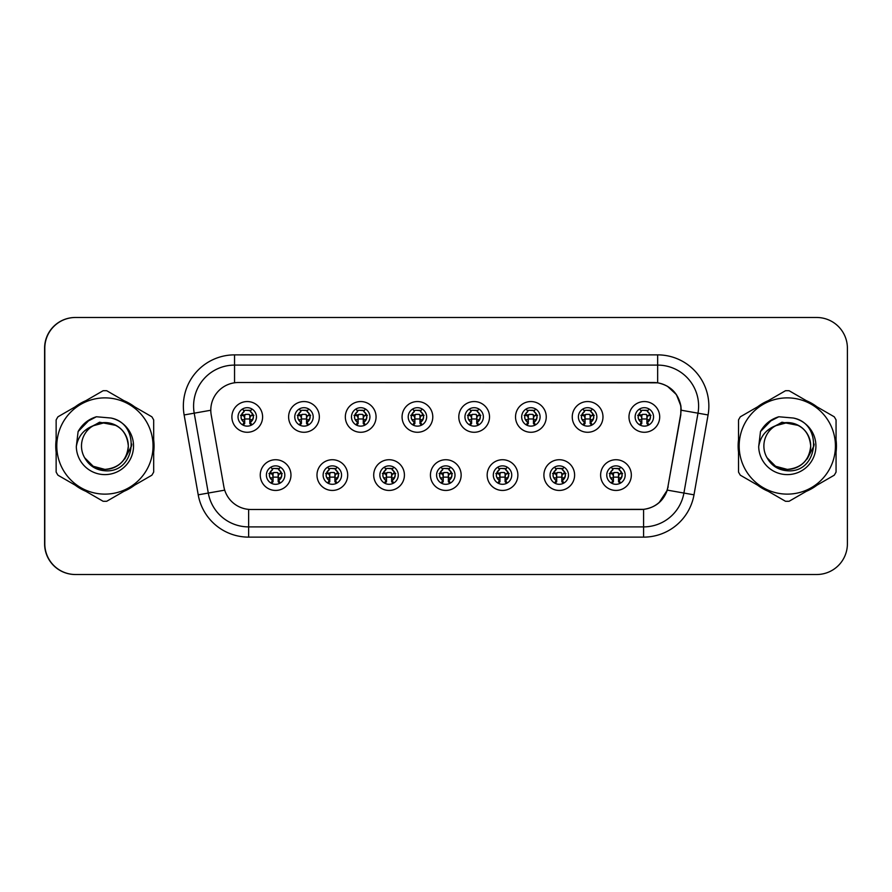 <?xml version="1.0" encoding="UTF-8"?>
<svg xmlns="http://www.w3.org/2000/svg" width="892" height="892" viewBox="0 0 892 892"><rect width="100%" height="100%" fill="white"/><g stroke="black" fill="none" stroke-linecap="round" stroke-linejoin="round"><path stroke-width="1.34" d="M347.702 475.079A15.365 15.365 0 0 1 332.337 490.444A15.365 15.365 0 0 1 316.983 475.079A15.365 15.365 0 0 1 332.337 459.726A15.365 15.365 0 0 1 347.702 475.079M323.127 475.079A9.221 9.221 0 0 0 332.337 484.3A9.221 9.221 0 0 0 341.558 475.079A9.221 9.221 0 0 0 332.337 465.869A9.221 9.221 0 0 0 323.127 475.079M404.422 475.079A15.365 15.365 0 0 1 389.068 490.444A15.365 15.365 0 0 1 373.703 475.079A15.365 15.365 0 0 1 389.068 459.726A15.365 15.365 0 0 1 404.422 475.079M379.847 475.079A9.221 9.221 0 0 0 389.068 484.3A9.221 9.221 0 0 0 398.278 475.079A9.221 9.221 0 0 0 389.068 465.869A9.221 9.221 0 0 0 379.847 475.079M461.153 475.079A15.365 15.365 0 0 1 445.799 490.444A15.365 15.365 0 0 1 430.435 475.079A15.365 15.365 0 0 1 445.799 459.726A15.365 15.365 0 0 1 461.153 475.079M436.578 475.079A9.221 9.221 0 0 0 445.799 484.3A9.221 9.221 0 0 0 455.009 475.079A9.221 9.221 0 0 0 445.799 465.869A9.221 9.221 0 0 0 436.578 475.079M517.884 475.079A15.365 15.365 0 0 1 502.519 490.444A15.365 15.365 0 0 1 487.166 475.079A15.365 15.365 0 0 1 502.519 459.726A15.365 15.365 0 0 1 517.884 475.079M493.309 475.079A9.221 9.221 0 0 0 502.519 484.3A9.221 9.221 0 0 0 511.74 475.079A9.221 9.221 0 0 0 502.519 465.869A9.221 9.221 0 0 0 493.309 475.079M574.615 475.079A15.365 15.365 0 0 1 559.251 490.444A15.365 15.365 0 0 1 543.897 475.079A15.365 15.365 0 0 1 559.251 459.726A15.365 15.365 0 0 1 574.615 475.079M550.041 475.079A9.221 9.221 0 0 0 559.251 484.3A9.221 9.221 0 0 0 568.472 475.079A9.221 9.221 0 0 0 559.251 465.869A9.221 9.221 0 0 0 550.041 475.079M631.335 475.079A15.365 15.365 0 0 1 615.982 490.444A15.365 15.365 0 0 1 600.617 475.079A15.365 15.365 0 0 1 615.982 459.726A15.365 15.365 0 0 1 631.335 475.079M606.761 475.079A9.221 9.221 0 0 0 615.982 484.3A9.221 9.221 0 0 0 625.192 475.079A9.221 9.221 0 0 0 615.982 465.869A9.221 9.221 0 0 0 606.761 475.079M290.97 475.079A15.365 15.365 0 0 1 275.606 490.444A15.365 15.365 0 0 1 260.252 475.079A15.365 15.365 0 0 1 275.606 459.726A15.365 15.365 0 0 1 290.97 475.079M266.396 475.079A9.221 9.221 0 0 0 275.606 484.3A9.221 9.221 0 0 0 284.827 475.079A9.221 9.221 0 0 0 275.606 465.869A9.221 9.221 0 0 0 266.396 475.079M319.336 416.921A15.365 15.365 0 0 1 303.971 432.274A15.365 15.365 0 0 1 288.618 416.921A15.365 15.365 0 0 1 303.971 401.556A15.365 15.365 0 0 1 319.336 416.921M294.761 416.921A9.221 9.221 0 0 0 303.971 426.131A9.221 9.221 0 0 0 313.192 416.921A9.221 9.221 0 0 0 303.971 407.7A9.221 9.221 0 0 0 294.761 416.921M376.067 416.921A15.365 15.365 0 0 1 360.702 432.274A15.365 15.365 0 0 1 345.338 416.921A15.365 15.365 0 0 1 360.702 401.556A15.365 15.365 0 0 1 376.067 416.921M351.481 416.921A9.221 9.221 0 0 0 360.702 426.131A9.221 9.221 0 0 0 369.924 416.921A9.221 9.221 0 0 0 360.702 407.7A9.221 9.221 0 0 0 351.481 416.921M432.787 416.921A15.365 15.365 0 0 1 417.434 432.274A15.365 15.365 0 0 1 402.069 416.921A15.365 15.365 0 0 1 417.434 401.556A15.365 15.365 0 0 1 432.787 416.921M408.213 416.921A9.221 9.221 0 0 0 417.434 426.131A9.221 9.221 0 0 0 426.644 416.921A9.221 9.221 0 0 0 417.434 407.7A9.221 9.221 0 0 0 408.213 416.921M489.518 416.921A15.365 15.365 0 0 1 474.165 432.274A15.365 15.365 0 0 1 458.8 416.921A15.365 15.365 0 0 1 474.165 401.556A15.365 15.365 0 0 1 489.518 416.921M464.944 416.921A9.221 9.221 0 0 0 474.165 426.131A9.221 9.221 0 0 0 483.375 416.921A9.221 9.221 0 0 0 474.165 407.7A9.221 9.221 0 0 0 464.944 416.921M546.25 416.921A15.365 15.365 0 0 1 530.885 432.274A15.365 15.365 0 0 1 515.531 416.921A15.365 15.365 0 0 1 530.885 401.556A15.365 15.365 0 0 1 546.25 416.921M521.675 416.921A9.221 9.221 0 0 0 530.885 426.131A9.221 9.221 0 0 0 540.106 416.921A9.221 9.221 0 0 0 530.885 407.7A9.221 9.221 0 0 0 521.675 416.921M602.981 416.921A15.365 15.365 0 0 1 587.616 432.274A15.365 15.365 0 0 1 572.251 416.921A15.365 15.365 0 0 1 587.616 401.556A15.365 15.365 0 0 1 602.981 416.921M578.395 416.921A9.221 9.221 0 0 0 587.616 426.131A9.221 9.221 0 0 0 596.837 416.921A9.221 9.221 0 0 0 587.616 407.7A9.221 9.221 0 0 0 578.395 416.921M659.701 416.921A15.365 15.365 0 0 1 644.347 432.274A15.365 15.365 0 0 1 628.983 416.921A15.365 15.365 0 0 1 644.347 401.556A15.365 15.365 0 0 1 659.701 416.921M635.126 416.921A9.221 9.221 0 0 0 644.347 426.131A9.221 9.221 0 0 0 653.557 416.921A9.221 9.221 0 0 0 644.347 407.7A9.221 9.221 0 0 0 635.126 416.921M262.605 416.921A15.365 15.365 0 0 1 247.24 432.274A15.365 15.365 0 0 1 231.887 416.921A15.365 15.365 0 0 1 247.24 401.556A15.365 15.365 0 0 1 262.605 416.921M238.03 416.921A9.221 9.221 0 0 0 247.24 426.131A9.221 9.221 0 0 0 256.461 416.921A9.221 9.221 0 0 0 247.24 407.7A9.221 9.221 0 0 0 238.03 416.921M210.791 410.164A27.652 27.652 0 0 0 211.214 414.958L223.847 486.642A27.652 27.652 0 0 0 251.076 509.488L640.712 509.488A27.652 27.652 0 0 0 667.941 486.642L680.585 414.958A27.652 27.652 0 0 0 653.357 382.512L238.443 382.512A27.652 27.652 0 0 0 210.791 410.164M208.438 317.485L75.318 317.485A30.718 30.718 0 0 0 44.6 348.214L44.6 543.785A30.718 30.718 0 0 0 75.318 574.515L208.438 574.515M55.761 446A49.149 49.149 0 0 0 56.14 452.132A49.149 49.149 0 0 1 56.14 439.868A49.149 49.149 0 0 0 55.761 446M75.218 485.17A49.149 49.149 0 0 0 85.844 491.302A49.149 49.149 0 0 1 75.218 485.17M123.988 491.302A49.149 49.149 0 0 0 134.603 485.17A49.149 49.149 0 0 1 123.988 491.302M153.68 452.132A49.149 49.149 0 0 0 153.68 439.868A49.149 49.149 0 0 1 153.68 452.132M738.141 446A49.149 49.149 0 0 0 738.52 452.132A49.149 49.149 0 0 1 738.52 439.868A49.149 49.149 0 0 0 738.141 446M757.598 485.17A49.149 49.149 0 0 0 768.224 491.302A49.149 49.149 0 0 1 757.598 485.17M806.368 491.302A49.149 49.149 0 0 0 816.983 485.17A49.149 49.149 0 0 1 806.368 491.302M836.06 452.132A49.149 49.149 0 0 0 836.06 439.868A49.149 49.149 0 0 1 836.06 452.132M238.643 382.512L657.66 382.813C670.483 385.489 678.232 393.238 680.908 406.061L680.786 414.958L667.305 490.121C663.258 501.259 655.352 507.671 643.578 509.354L251.288 509.488M184.131 414.958A51.201 51.201 0 0 1 234.551 354.871L657.66 354.871A51.201 51.201 0 0 1 708.081 414.958L693.998 494.826A51.201 51.201 0 0 1 643.578 537.129L248.634 537.129A51.201 51.201 0 0 1 198.214 494.826L184.131 414.958L194.211 413.174A40.954 40.954 0 0 1 234.551 365.107L657.66 365.107A40.954 40.954 0 0 1 697.99 413.174L683.908 493.053A40.954 40.954 0 0 1 643.578 526.893L248.634 526.893A40.954 40.954 0 0 1 208.293 493.053L194.211 413.174A40.954 40.954 0 0 1 193.586 406.061M667.394 386.225L676.426 394.621L680.908 406.061L681.209 410.22L708.081 414.958M643.578 537.129L643.578 509.354L640.924 509.488M693.998 494.826L667.305 490.121L659.043 502.72M668.153 486.642L667.985 487.511M134.603 406.83A49.149 49.149 0 0 0 123.988 400.698A49.149 49.149 0 0 1 134.603 406.83M85.844 400.698A49.149 49.149 0 0 0 75.218 406.83A49.149 49.149 0 0 1 85.844 400.698M816.983 406.83A49.149 49.149 0 0 0 806.368 400.698A49.149 49.149 0 0 1 816.983 406.83M768.224 400.698A49.149 49.149 0 0 0 757.598 406.83A49.149 49.149 0 0 1 768.224 400.698M847.4 348.214A30.718 30.718 0 0 0 816.682 317.485L75.519 317.485A30.718 30.718 0 0 0 44.801 348.214L44.801 543.785A30.718 30.718 0 0 0 75.519 574.515L816.682 574.515A30.718 30.718 0 0 0 847.4 543.785L847.4 348.214M244.174 422.239A6.144 6.144 0 0 1 244.174 411.602L242.825 409.272L244.174 411.602C240.015 415.505 240.015 419.05 244.174 422.239L242.825 424.57L244.174 422.239M253.897 415.349L250.251 415.728L249.805 419.842L252.748 419.563M250.317 411.602A6.144 6.144 0 0 1 250.317 422.239A6.144 6.144 0 0 0 250.317 411.602C254.343 415.148 254.343 418.694 250.317 422.239L251.667 424.57L250.317 422.239C254.398 417.902 254.398 414.356 250.317 411.602L251.667 409.272M251.388 425.149L249.805 423.577L249.805 415.382A1.026 1.026 0 0 0 248.779 414.356L245.713 414.356A1.026 1.026 0 0 0 244.687 415.382L244.687 423.577L243.405 423.577M251.087 423.577L249.805 423.577M243.103 425.149L244.687 423.577M248.779 410.264A5.118 5.118 0 0 1 250.842 410.699L245.713 410.264L248.779 410.264M243.65 410.699A5.118 5.118 0 0 1 245.713 410.264L243.65 410.699M249.805 419.842L249.805 415.382L248.779 414.356L245.713 414.356L244.687 415.382L244.687 419.842L244.241 415.728L240.55 415.337M241.743 419.563L244.687 419.842M241.509 414.869L244.821 414.869M244.687 418.972L249.805 418.972M250.251 415.728L253.551 415.371M240.94 415.371L244.241 415.728M272.539 480.398A6.144 6.144 0 0 1 272.539 469.761L271.19 467.43L272.539 469.761C268.38 473.663 268.38 477.209 272.539 480.398L271.19 482.728L272.539 480.398M282.262 473.507L278.605 473.886L278.17 478L281.114 477.722M278.683 469.761C282.708 473.306 282.708 476.852 278.683 480.398L280.021 482.728L278.683 480.398C282.764 476.06 282.764 472.515 278.683 469.761L280.021 467.43L278.683 469.761A6.144 6.144 0 0 1 278.683 480.398A6.144 6.144 0 0 0 278.683 469.761M279.754 483.319L278.17 481.736L278.17 473.541A1.026 1.026 0 0 0 277.144 472.526L274.078 472.526A1.026 1.026 0 0 0 273.052 473.541L273.052 481.736L271.77 481.736M279.452 481.736L278.17 481.736M271.469 483.319L273.052 481.736M277.144 468.423A5.118 5.118 0 0 1 279.207 468.858L274.078 468.423L277.144 468.423M272.015 468.858A5.118 5.118 0 0 1 274.078 468.423L272.015 468.858M278.17 478L278.17 473.541L277.144 472.526L274.078 472.526L273.052 473.541L273.052 478L272.606 473.886L268.916 473.507M270.109 477.722L273.052 478M269.875 473.028L273.186 473.028M273.052 477.131L278.17 477.131M278.605 473.886L281.917 473.541M269.306 473.541L272.606 473.886M128.303 445.153A23.404 23.404 0 0 0 93.103 425.785A23.404 23.404 0 0 0 104.91 469.404C119.127 468.021 126.932 460.216 128.325 446C126.932 431.784 119.127 423.979 104.91 422.596L93.103 425.785L104.91 422.596C119.127 423.979 126.932 431.784 128.325 446C126.932 460.216 119.127 468.021 104.91 469.404A23.404 23.404 0 0 0 128.325 446C126.932 431.784 119.127 423.979 104.91 422.596C119.127 423.979 126.932 431.784 128.325 446C126.932 460.216 119.127 468.021 104.91 469.404C119.127 468.021 126.932 460.216 128.325 446C126.932 431.784 119.127 423.979 104.91 422.596C119.127 423.979 126.932 431.784 128.325 446C126.932 460.216 119.127 468.021 104.91 469.404C119.127 468.021 126.932 460.216 128.325 446C126.932 431.784 119.127 423.979 104.91 422.596C119.127 423.979 126.932 431.784 128.325 446C126.932 460.216 119.127 468.021 104.91 469.404L93.203 466.271L84.695 457.797L93.203 466.271L104.91 469.404L93.203 466.271L84.695 457.797L93.203 466.271L104.91 469.404L93.203 466.271L84.695 457.797L93.203 466.271L104.91 469.404L93.203 466.271L84.695 457.797C89.1 465.702 95.845 470.028 104.91 470.775C136.22 473.396 141.103 423.499 110.92 418.025L96.403 416.765C88.319 419.251 82.22 424.191 78.106 431.561L76.311 446.624A28.611 28.611 0 0 0 104.91 474.611A28.611 28.611 0 0 0 110.92 418.025M104.91 494.123A48.123 48.123 0 0 0 153.045 446A48.123 48.123 0 0 0 104.91 397.877A48.123 48.123 0 0 0 56.787 446A48.123 48.123 0 0 0 104.91 494.123M104.91 501.293A55.293 55.293 0 0 0 106.728 501.271L151.863 475.202A55.293 55.293 0 0 0 153.68 472.069L153.68 419.931A55.293 55.293 0 0 0 151.863 416.798L106.728 390.729A55.293 55.293 0 0 0 103.104 390.729L57.958 416.798A55.293 55.293 0 0 0 56.14 419.931L56.14 472.069A55.293 55.293 0 0 0 57.958 475.202L103.104 501.271A55.293 55.293 0 0 0 104.91 501.293M76.311 446.624C78.005 436.511 83.603 429.565 93.103 425.785M78.106 431.561L89.691 419.63L96.236 416.82L89.691 419.63L78.139 431.505L89.691 419.63L96.236 416.82L89.691 419.63L78.106 431.561L89.691 419.63L96.403 416.765L85.877 422.239M96.236 416.82L89.691 419.63L78.139 431.505L89.691 419.63L96.236 416.82L89.691 419.63L78.139 431.505M131.771 444.06L131.514 446L124.791 459.001M116.127 425.451L99.581 422.217L84.93 430.546M810.683 445.153A23.404 23.404 0 0 0 775.482 425.785A23.404 23.404 0 0 0 787.29 469.404C801.507 468.021 809.312 460.216 810.705 446C809.312 431.784 801.507 423.979 787.29 422.596L775.482 425.785L787.29 422.596C801.507 423.979 809.312 431.784 810.705 446C809.312 460.216 801.507 468.021 787.29 469.404A23.404 23.404 0 0 0 810.705 446C809.312 431.784 801.507 423.979 787.29 422.596C801.507 423.979 809.312 431.784 810.705 446C809.312 460.216 801.507 468.021 787.29 469.404C801.507 468.021 809.312 460.216 810.705 446C809.312 431.784 801.507 423.979 787.29 422.596C801.507 423.979 809.312 431.784 810.705 446C809.312 460.216 801.507 468.021 787.29 469.404C801.507 468.021 809.312 460.216 810.705 446C809.312 431.784 801.507 423.979 787.29 422.596C801.507 423.979 809.312 431.784 810.705 446C809.312 460.216 801.507 468.021 787.29 469.404L775.583 466.271L767.075 457.797L775.583 466.271L787.29 469.404L775.583 466.271L767.075 457.797L775.583 466.271L787.29 469.404L775.583 466.271L767.075 457.797L775.583 466.271L787.29 469.404L775.583 466.271L767.075 457.797C771.48 465.702 778.225 470.028 787.29 470.775C818.6 473.396 823.483 423.499 793.3 418.025L778.783 416.765C770.699 419.251 764.6 424.191 760.486 431.561L758.691 446.624A28.611 28.611 0 0 0 787.29 474.611A28.611 28.611 0 0 0 793.3 418.025M787.29 494.123A48.123 48.123 0 0 0 835.425 446A48.123 48.123 0 0 0 787.29 397.877A48.123 48.123 0 0 0 739.167 446A48.123 48.123 0 0 0 787.29 494.123M787.29 501.293A55.293 55.293 0 0 0 789.108 501.271L834.243 475.202A55.293 55.293 0 0 0 836.06 472.069L836.06 419.931A55.293 55.293 0 0 0 834.243 416.798L789.108 390.729A55.293 55.293 0 0 0 785.484 390.729L740.338 416.798A55.293 55.293 0 0 0 738.52 419.931L738.52 472.069A55.293 55.293 0 0 0 740.338 475.202L785.484 501.271A55.293 55.293 0 0 0 787.29 501.293M758.691 446.624C760.385 436.511 765.983 429.565 775.482 425.785M778.616 416.82L772.071 419.63L760.519 431.505L772.071 419.63L778.616 416.82L772.071 419.63L760.519 431.505L772.071 419.63L778.616 416.82L772.071 419.63L760.519 431.505L772.071 419.63L778.616 416.82L772.071 419.63L760.486 431.561L772.071 419.63L778.783 416.765L768.257 422.239M814.151 444.06L813.894 446L807.171 459.001M798.507 425.451L781.961 422.217L767.31 430.546M300.905 422.239A6.144 6.144 0 0 1 300.905 411.602L299.556 409.272L300.905 411.602C296.735 415.505 296.735 419.05 300.905 422.239L299.556 424.57L300.905 422.239M310.628 415.349L306.971 415.728L306.536 419.842L309.479 419.563M307.049 411.602C311.074 415.148 311.074 418.694 307.049 422.239L308.387 424.57L307.049 422.239C311.13 417.902 311.13 414.356 307.049 411.602L308.387 409.272L307.049 411.602A6.144 6.144 0 0 1 307.049 422.239A6.144 6.144 0 0 0 307.049 411.602M308.108 425.149L306.536 423.577L306.536 415.382A1.026 1.026 0 0 0 305.51 414.356L302.433 414.356A1.026 1.026 0 0 0 301.418 415.382L301.418 423.577L300.136 423.577M307.818 423.577L306.536 423.577M299.835 425.149L301.418 423.577M305.51 410.264A5.118 5.118 0 0 1 307.573 410.699L302.433 410.264L305.51 410.264M300.381 410.699A5.118 5.118 0 0 1 302.433 410.264L300.381 410.699M306.536 419.842L306.536 415.382L305.51 414.356L302.433 414.356L301.418 415.382L301.418 419.842L300.972 415.728L297.281 415.337M298.474 419.563L301.418 419.842M298.24 414.869L301.552 414.869M301.418 418.972L306.536 418.972M306.971 415.728L310.282 415.371M297.672 415.371L300.972 415.728M357.625 422.239A6.144 6.144 0 0 1 357.625 411.602L356.287 409.272L357.625 411.602C353.466 415.505 353.466 419.05 357.625 422.239L356.287 424.57L357.625 422.239M367.359 415.349L363.702 415.728L363.267 419.842L366.211 419.563M363.78 411.602C367.794 415.148 367.794 418.694 363.78 422.239L365.118 424.57L363.78 422.239C367.861 417.902 367.861 414.356 363.78 411.602L365.118 409.272L363.78 411.602A6.144 6.144 0 0 1 363.78 422.239A6.144 6.144 0 0 0 363.78 411.602M364.839 425.149L363.267 423.577L363.267 415.382A1.026 1.026 0 0 0 362.241 414.356L359.164 414.356A1.026 1.026 0 0 0 358.138 415.382L358.138 423.577L356.856 423.577M364.549 423.577L363.267 423.577M356.566 425.149L358.138 423.577M362.241 410.264A5.118 5.118 0 0 1 364.293 410.699L359.164 410.264L362.241 410.264M357.112 410.699A5.118 5.118 0 0 1 359.164 410.264L357.112 410.699M363.267 419.842L363.267 415.382L362.241 414.356L359.164 414.356L358.138 415.382L358.138 419.842L357.703 415.728L354.001 415.337M355.194 419.563L358.138 419.842M354.971 414.869L358.283 414.869M358.138 418.972L363.267 418.972M363.702 415.728L367.013 415.371M354.392 415.371L357.703 415.728M414.356 422.239A6.144 6.144 0 0 1 414.356 411.602L413.018 409.272L414.356 411.602C410.197 415.505 410.197 419.05 414.356 422.239L413.018 424.57L414.356 422.239M424.09 415.349L420.433 415.728L419.987 419.842L422.931 419.563M420.5 411.602C424.525 415.148 424.525 418.694 420.5 422.239L421.849 424.57L420.5 422.239C424.581 417.902 424.581 414.356 420.5 411.602L421.849 409.272L420.5 411.602A6.144 6.144 0 0 1 420.5 422.239A6.144 6.144 0 0 0 420.5 411.602M421.57 425.149L419.987 423.577L419.987 415.382A1.026 1.026 0 0 0 418.972 414.356L415.895 414.356A1.026 1.026 0 0 0 414.869 415.382L414.869 423.577L413.587 423.577M421.269 423.577L419.987 423.577M413.297 425.149L414.869 423.577M418.972 410.264A5.118 5.118 0 0 1 421.024 410.699L415.895 410.264L418.972 410.264M413.832 410.699A5.118 5.118 0 0 1 415.895 410.264L413.832 410.699M419.987 419.842L419.987 415.382L418.972 414.356L415.895 414.356L414.869 415.382L414.869 419.842L414.434 415.728L410.733 415.337M411.926 419.563L414.869 419.842M411.703 414.869L415.014 414.869M414.869 418.972L419.987 418.972M420.433 415.728L423.733 415.371M411.123 415.371L414.434 415.728M471.087 422.239A6.144 6.144 0 0 1 471.087 411.602L469.738 409.272L471.087 411.602C466.929 415.505 466.929 419.05 471.087 422.239L469.738 424.57L471.087 422.239M480.81 415.349L477.164 415.728L476.718 419.842L479.662 419.563M477.231 422.239A6.144 6.144 0 0 0 477.231 411.602A6.144 6.144 0 0 1 477.231 422.239C481.312 417.902 481.312 414.356 477.231 411.602L478.58 409.272L477.231 411.602C481.256 415.148 481.256 418.694 477.231 422.239L478.58 424.57M478.302 425.149L476.718 423.577L476.718 415.382A1.026 1.026 0 0 0 475.692 414.356L472.626 414.356A1.026 1.026 0 0 0 471.6 415.382L471.6 423.577L470.318 423.577M478 423.577L476.718 423.577M470.017 425.149L471.6 423.577M475.692 410.264A5.118 5.118 0 0 1 477.755 410.699L472.626 410.264L475.692 410.264M470.563 410.699A5.118 5.118 0 0 1 472.626 410.264L470.563 410.699M476.718 419.842L476.718 415.382L475.692 414.356L472.626 414.356L471.6 415.382L471.6 419.842L471.154 415.728L467.464 415.337M468.657 419.563L471.6 419.842M468.423 414.869L471.734 414.869M471.6 418.972L476.718 418.972M477.164 415.728L480.465 415.371M467.854 415.371L471.154 415.728M329.271 480.398A6.144 6.144 0 0 1 329.271 469.761L327.922 467.43L329.271 469.761C325.101 473.663 325.101 477.209 329.271 480.398L327.922 482.728L329.271 480.398M338.993 473.507L335.336 473.886L334.901 478L337.845 477.722M335.414 469.761C339.439 473.306 339.439 476.852 335.414 480.398L336.752 482.728L335.414 480.398C339.495 476.06 339.495 472.515 335.414 469.761L336.752 467.43L335.414 469.761A6.144 6.144 0 0 1 335.414 480.398A6.144 6.144 0 0 0 335.414 469.761M336.474 483.319L334.901 481.736L334.901 473.541A1.026 1.026 0 0 0 333.876 472.526L330.798 472.526A1.026 1.026 0 0 0 329.784 473.541L329.784 481.736L328.49 481.736M336.184 481.736L334.901 481.736M328.2 483.319L329.784 481.736M333.876 468.423A5.118 5.118 0 0 1 335.927 468.858L330.798 468.423L333.876 468.423M328.747 468.858A5.118 5.118 0 0 1 330.798 468.423L328.747 468.858M334.901 478L334.901 473.541L333.876 472.526L330.798 472.526L329.784 473.541L329.784 478L329.338 473.886L325.636 473.507M326.829 477.722L329.784 478M326.606 473.028L329.917 473.028M329.784 477.131L334.901 477.131M335.336 473.886L338.648 473.541M326.026 473.541L329.338 473.886M385.991 480.398A6.144 6.144 0 0 1 385.991 469.761L384.653 467.43L385.991 469.761C381.832 473.663 381.832 477.209 385.991 480.398L384.653 482.728L385.991 480.398M395.725 473.507L392.067 473.886L391.621 478L394.576 477.722M392.134 469.761C396.16 473.306 396.16 476.852 392.134 480.398L393.483 482.728L392.134 480.398C396.226 476.06 396.226 472.515 392.134 469.761L393.483 467.43L392.134 469.761A6.144 6.144 0 0 1 392.134 480.398A6.144 6.144 0 0 0 392.134 469.761M393.205 483.319L391.621 481.736L391.621 473.541A1.026 1.026 0 0 0 390.607 472.526L387.529 472.526A1.026 1.026 0 0 0 386.504 473.541L386.504 481.736L385.221 481.736M392.915 481.736L391.621 481.736M384.931 483.319L386.504 481.736M390.607 468.423A5.118 5.118 0 0 1 392.658 468.858L387.529 468.423L390.607 468.423M385.478 468.858A5.118 5.118 0 0 1 387.529 468.423L385.478 468.858M391.621 478L391.621 473.541L390.607 472.526L387.529 472.526L386.504 473.541L386.504 478L386.069 473.886L382.367 473.507M383.56 477.722L386.504 478M383.337 473.028L386.649 473.028M386.504 477.131L391.621 477.131M392.067 473.886L395.379 473.541M382.757 473.541L386.069 473.886M442.722 480.398A6.144 6.144 0 0 1 442.722 469.761L441.384 467.43L442.722 469.761C438.563 473.663 438.563 477.209 442.722 480.398L441.384 482.728L442.722 480.398M452.456 473.507L448.799 473.886L448.353 478L451.296 477.722M448.866 469.761C452.891 473.306 452.891 476.852 448.866 480.398L450.215 482.728L448.866 480.398C452.946 476.06 452.946 472.515 448.866 469.761L450.215 467.43L448.866 469.761A6.144 6.144 0 0 1 448.866 480.398A6.144 6.144 0 0 0 448.866 469.761M449.936 483.319L448.353 481.736L448.353 473.541A1.026 1.026 0 0 0 447.327 472.526L444.261 472.526A1.026 1.026 0 0 0 443.235 473.541L443.235 481.736L441.953 481.736M449.635 481.736L448.353 481.736M441.651 483.319L443.235 481.736M447.327 468.423A5.118 5.118 0 0 1 449.39 468.858L444.261 468.423L447.327 468.423M442.198 468.858A5.118 5.118 0 0 1 444.261 468.423L442.198 468.858M448.353 478L448.353 473.541L447.327 472.526L444.261 472.526L443.235 473.541L443.235 478L442.8 473.886L439.098 473.507M440.291 477.722L443.235 478M440.068 473.028L443.369 473.028M443.235 477.131L448.353 477.131M448.799 473.886L452.099 473.541M439.488 473.541L442.8 473.886M527.819 422.239A6.144 6.144 0 0 1 527.819 411.602L526.47 409.272L527.819 411.602C523.649 415.505 523.649 419.05 527.819 422.239L526.47 424.57L527.819 422.239M537.542 415.349L533.884 415.728L533.449 419.842L536.393 419.563M533.962 422.239A6.144 6.144 0 0 0 533.962 411.602A6.144 6.144 0 0 1 533.962 422.239C538.043 417.902 538.043 414.356 533.962 411.602L535.3 409.272L533.962 411.602C537.987 415.148 537.987 418.694 533.962 422.239L535.3 424.57M535.022 425.149L533.449 423.577L533.449 415.382A1.026 1.026 0 0 0 532.424 414.356L529.357 414.356A1.026 1.026 0 0 0 528.332 415.382L528.332 423.577L527.049 423.577M534.732 423.577L533.449 423.577M526.748 425.149L528.332 423.577M532.424 410.264A5.118 5.118 0 0 1 534.486 410.699L529.357 410.264L532.424 410.264M527.295 410.699A5.118 5.118 0 0 1 529.357 410.264L527.295 410.699M533.449 419.842L533.449 415.382L532.424 414.356L529.357 414.356L528.332 415.382L528.332 419.842L527.886 415.728L524.195 415.337M525.388 419.563L528.332 419.842M525.154 414.869L528.465 414.869M528.332 418.972L533.449 418.972M533.884 415.728L537.196 415.371M524.585 415.371L527.886 415.728M584.55 422.239A6.144 6.144 0 0 1 584.55 411.602L583.201 409.272L584.55 411.602C580.38 415.505 580.38 419.05 584.55 422.239L583.201 424.57L584.55 422.239M594.273 415.349L590.615 415.728L590.181 419.842L593.124 419.563M590.694 422.239A6.144 6.144 0 0 0 590.694 411.602A6.144 6.144 0 0 1 590.694 422.239C594.774 417.902 594.774 414.356 590.694 411.602L592.032 409.272L590.694 411.602C594.708 415.148 594.708 418.694 590.694 422.239L592.032 424.57M591.753 425.149L590.181 423.577L590.181 415.382A1.026 1.026 0 0 0 589.155 414.356L586.077 414.356A1.026 1.026 0 0 0 585.052 415.382L585.052 423.577L583.769 423.577M591.463 423.577L590.181 423.577M583.479 425.149L585.052 423.577M589.155 410.264A5.118 5.118 0 0 1 591.206 410.699L586.077 410.264L589.155 410.264M584.026 410.699A5.118 5.118 0 0 1 586.077 410.264L584.026 410.699M590.181 419.842L590.181 415.382L589.155 414.356L586.077 414.356L585.052 415.382L585.052 419.842L584.617 415.728L580.915 415.337M582.108 419.563L585.052 419.842M581.885 414.869L585.197 414.869M585.052 418.972L590.181 418.972M590.615 415.728L593.927 415.371M581.305 415.371L584.617 415.728M641.27 422.239A6.144 6.144 0 0 1 641.27 411.602L639.932 409.272L641.27 411.602C637.111 415.505 637.111 419.05 641.27 422.239L639.932 424.57L641.27 422.239M651.004 415.349L647.347 415.728L646.901 419.842L649.844 419.563M648.763 409.272L647.414 411.602A6.144 6.144 0 0 1 647.414 422.239C651.494 417.902 651.494 414.356 647.414 411.602C651.439 415.148 651.439 418.694 647.414 422.239L648.763 424.57M648.484 425.149L646.901 423.577L646.901 415.382A1.026 1.026 0 0 0 645.886 414.356L642.809 414.356A1.026 1.026 0 0 0 641.783 415.382L641.783 423.577L640.501 423.577M648.183 423.577L646.901 423.577M640.211 425.149L641.783 423.577M645.886 410.264A5.118 5.118 0 0 1 647.938 410.699L642.809 410.264L645.886 410.264M640.746 410.699A5.118 5.118 0 0 1 642.809 410.264L640.746 410.699M646.901 419.842L646.901 415.382L645.886 414.356L642.809 414.356L641.783 415.382L641.783 419.842L641.348 415.728L637.646 415.337M638.839 419.563L641.783 419.842M638.616 414.869L641.928 414.869M641.783 418.972L646.901 418.972M647.347 415.728L650.658 415.371M638.036 415.371L641.348 415.728M499.453 480.398A6.144 6.144 0 0 1 499.453 469.761L498.104 467.43L499.453 469.761C495.294 473.663 495.294 477.209 499.453 480.398L498.104 482.728L499.453 480.398M509.176 473.507L505.53 473.886L505.084 478L508.027 477.722M506.935 467.43L505.597 469.761A6.144 6.144 0 0 1 505.597 480.398C509.678 476.06 509.678 472.515 505.597 469.761C509.622 473.306 509.622 476.852 505.597 480.398L506.935 482.728M506.667 483.319L505.084 481.736L505.084 473.541A1.026 1.026 0 0 0 504.058 472.526L500.992 472.526A1.026 1.026 0 0 0 499.966 473.541L499.966 481.736L498.684 481.736M506.366 481.736L505.084 481.736M498.383 483.319L499.966 481.736M504.058 468.423A5.118 5.118 0 0 1 506.121 468.858L500.992 468.423L504.058 468.423M498.929 468.858A5.118 5.118 0 0 1 500.992 468.423L498.929 468.858M505.084 478L505.084 473.541L504.058 472.526L500.992 472.526L499.966 473.541L499.966 478L499.52 473.886L495.829 473.507M497.022 477.722L499.966 478M496.788 473.028L500.1 473.028M499.966 477.131L505.084 477.131M505.53 473.886L508.83 473.541M496.22 473.541L499.52 473.886M556.184 480.398A6.144 6.144 0 0 1 556.184 469.761L554.835 467.43L556.184 469.761C552.014 473.663 552.014 477.209 556.184 480.398L554.835 482.728L556.184 480.398M565.907 473.507L562.25 473.886L561.815 478L564.759 477.722M562.328 469.761C566.353 473.306 566.353 476.852 562.328 480.398L563.666 482.728L562.328 480.398C566.409 476.06 566.409 472.515 562.328 469.761L563.666 467.43L562.328 469.761A6.144 6.144 0 0 1 562.328 480.398A6.144 6.144 0 0 0 562.328 469.761M563.387 483.319L561.815 481.736L561.815 473.541A1.026 1.026 0 0 0 560.789 472.526L557.712 472.526A1.026 1.026 0 0 0 556.697 473.541L556.697 481.736L555.415 481.736M563.097 481.736L561.815 481.736M555.114 483.319L556.697 481.736M560.789 468.423A5.118 5.118 0 0 1 562.841 468.858L557.712 468.423L560.789 468.423M555.66 468.858A5.118 5.118 0 0 1 557.712 468.423L555.66 468.858M561.815 478L561.815 473.541L560.789 472.526L557.712 472.526L556.697 473.541L556.697 478L556.251 473.886L552.549 473.507M553.742 477.722L556.697 478M553.519 473.028L556.831 473.028M556.697 477.131L561.815 477.131M562.25 473.886L565.561 473.541M552.94 473.541L556.251 473.886M612.904 480.398A6.144 6.144 0 0 1 612.904 469.761L611.566 467.43L612.904 469.761C608.745 473.663 608.745 477.209 612.904 480.398L611.566 482.728L612.904 480.398M622.638 473.507L618.981 473.886L618.535 478L621.49 477.722M619.048 469.761C623.073 473.306 623.073 476.852 619.048 480.398L620.397 482.728L619.048 480.398C623.14 476.06 623.14 472.515 619.048 469.761L620.397 467.43L619.048 469.761A6.144 6.144 0 0 1 619.048 480.398A6.144 6.144 0 0 0 619.048 469.761M620.118 483.319L618.535 481.736L618.535 473.541A1.026 1.026 0 0 0 617.52 472.526L614.443 472.526A1.026 1.026 0 0 0 613.417 473.541L613.417 481.736L612.135 481.736M619.828 481.736L618.535 481.736M611.845 483.319L613.417 481.736M617.52 468.423A5.118 5.118 0 0 1 619.572 468.858L614.443 468.423L617.52 468.423M612.391 468.858A5.118 5.118 0 0 1 614.443 468.423L612.391 468.858M618.535 478L618.535 473.541L617.52 472.526L614.443 472.526L613.417 473.541L613.417 478L612.982 473.886L609.281 473.507M610.474 477.722L613.417 478M610.251 473.028L613.562 473.028M613.417 477.131L618.535 477.131M618.981 473.886L622.293 473.541M609.671 473.541L612.982 473.886M657.66 354.871L657.66 382.813M194.211 413.174L210.791 410.253M248.634 537.129L248.634 509.377M198.214 494.826L224.706 490.154M234.551 354.871L234.551 382.791M241.096 416.921A6.144 6.144 0 0 1 244.174 411.602M269.462 475.079A6.144 6.144 0 0 1 272.539 469.761M297.828 416.921A6.144 6.144 0 0 1 300.905 411.602M354.559 416.921A6.144 6.144 0 0 1 357.625 411.602M411.29 416.921A6.144 6.144 0 0 1 414.356 411.602M468.01 416.921A6.144 6.144 0 0 1 471.087 411.602M326.193 475.079A6.144 6.144 0 0 1 329.271 469.761M382.924 475.079A6.144 6.144 0 0 1 385.991 469.761M439.656 475.079A6.144 6.144 0 0 1 442.722 469.761M524.741 416.921A6.144 6.144 0 0 1 527.819 411.602M581.472 416.921A6.144 6.144 0 0 1 584.55 411.602M638.204 416.921A6.144 6.144 0 0 1 641.27 411.602M647.414 411.602A6.144 6.144 0 0 1 647.414 422.239M496.376 475.079A6.144 6.144 0 0 1 499.453 469.761M505.597 469.761A6.144 6.144 0 0 1 505.597 480.398M553.107 475.079A6.144 6.144 0 0 1 556.184 469.761M609.838 475.079A6.144 6.144 0 0 1 612.904 469.761M243.661 416.174L244.687 415.382M250.842 416.185L249.805 415.382M251.856 414.869L251.856 415.538M242.635 414.869L242.635 415.527M279.207 474.354L278.17 473.541M272.027 474.343L273.052 473.541M280.222 473.028L280.222 473.697M271.001 473.028L271.001 473.697M300.392 416.174L301.418 415.382M307.573 416.185L306.536 415.382M308.587 414.869L308.587 415.538M299.366 414.869L299.366 415.527M357.123 416.174L358.138 415.382M364.304 416.185L363.267 415.382M365.307 414.869L365.307 415.538M356.098 414.869L356.098 415.527M413.855 416.174L414.869 415.382M421.024 416.185L419.987 415.382M422.039 414.869L422.039 415.538M412.818 414.869L412.818 415.527M470.586 416.174L471.6 415.382M477.755 416.185L476.718 415.382M478.77 414.869L478.77 415.538M469.549 414.869L469.549 415.527M335.938 474.354L334.901 473.541M328.758 474.343L329.784 473.541M336.942 473.028L336.942 473.697M327.732 473.028L327.732 473.697M392.658 474.354L391.621 473.541M385.489 474.343L386.504 473.541M393.673 473.028L393.673 473.697M384.463 473.028L384.463 473.697M449.39 474.354L448.353 473.541M442.22 474.343L443.235 473.541M450.404 473.028L450.404 473.697M441.183 473.028L441.183 473.697M527.306 416.174L528.332 415.382M534.486 416.185L533.449 415.382M535.501 414.869L535.501 415.538M526.28 414.869L526.28 415.527M584.037 416.174L585.052 415.382M591.218 416.185L590.181 415.382M592.221 414.869L592.221 415.538M583.011 414.869L583.011 415.527M640.768 416.174L641.783 415.382M647.938 416.185L646.901 415.382M648.952 414.869L648.952 415.538M639.742 414.869L639.742 415.527M506.121 474.354L505.084 473.541M498.94 474.343L499.966 473.541M507.135 473.028L507.135 473.697M497.914 473.028L497.914 473.697M562.852 474.354L561.815 473.541M555.671 474.343L556.697 473.541M563.856 473.028L563.856 473.697M554.646 473.028L554.646 473.697M619.572 474.354L618.535 473.541M612.403 474.343L613.417 473.541M620.587 473.028L620.587 473.697M611.377 473.028L611.377 473.697"/></g></svg>

